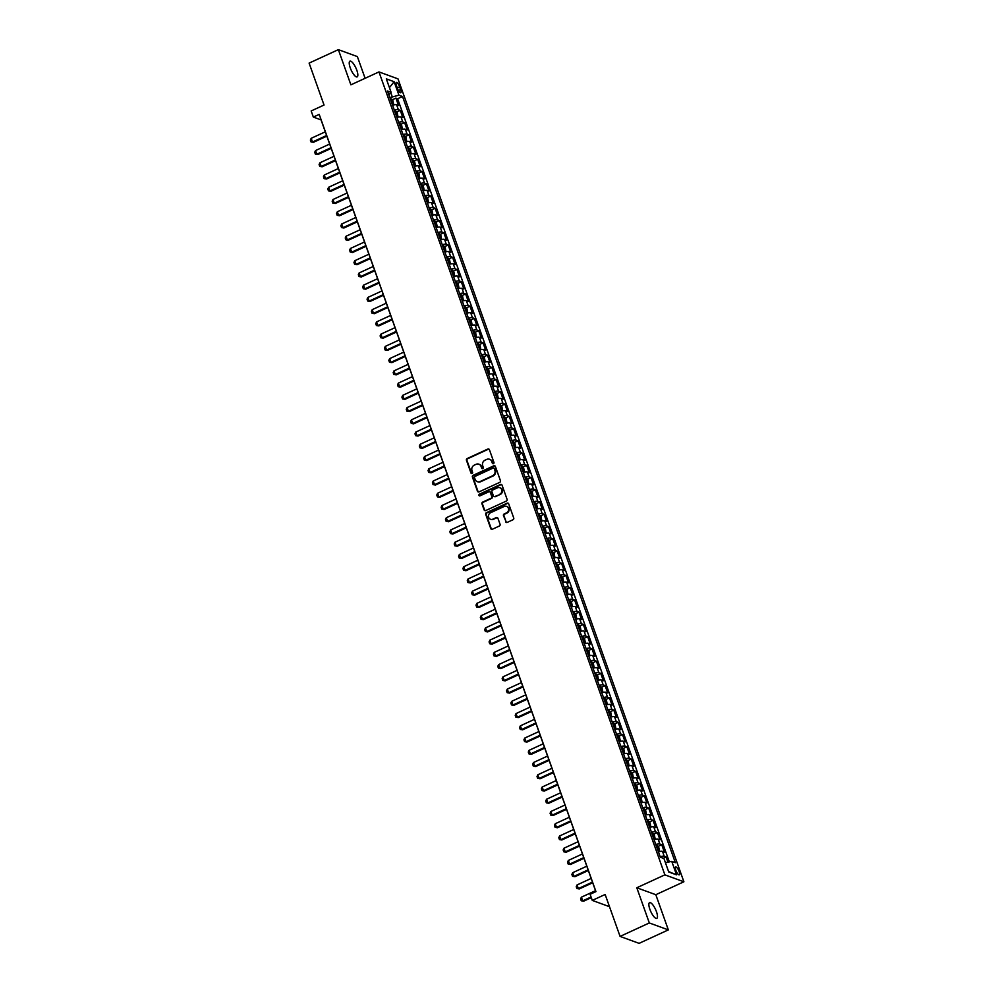 <?xml version="1.0" encoding="UTF-8"?>
<svg xmlns="http://www.w3.org/2000/svg" width="993" height="993" viewBox="0 0 993 993"><rect width="100%" height="100%" fill="white"/><g stroke="black" fill="none" stroke-linecap="round" stroke-linejoin="round"><path stroke-width="1.49" d="M493.459 463.681A0.931 0.844 -69.9 0 0 493.955 462.477L489.412 449.717A1.328 1.216 -69.9 0 0 487.836 449.035L467.169 458.555A1.328 1.216 -69.9 0 0 466.449 460.28L470.992 473.04A0.931 0.844 -69.9 0 0 472.097 473.512A0.931 0.844 -69.9 0 0 472.594 472.308L472.01 470.657A4.245 3.873 -69.9 0 1 474.319 465.121L476.044 464.327A4.245 3.873 -69.9 0 1 481.084 466.474L481.667 468.125A0.931 0.844 -69.9 0 0 482.772 468.597A0.931 0.844 -69.9 0 0 483.281 467.393L482.697 465.742A4.245 3.873 -69.9 0 1 484.994 460.206L486.719 459.411A4.245 3.873 -69.9 0 1 491.771 461.559L492.354 463.222A0.931 0.844 -69.9 0 0 493.459 463.681M656.46 911.711A8.639 2.594 65.3 0 0 649.559 902.662A8.639 2.594 65.3 0 0 649.881 909.315A8.639 2.594 65.3 0 0 656.783 918.364A8.639 2.594 65.3 0 0 656.46 911.711M356.822 70.23A8.639 2.594 65.3 0 0 349.921 61.181A8.639 2.594 65.3 0 0 350.244 67.834A8.639 2.594 65.3 0 0 357.145 76.883A8.639 2.594 65.3 0 0 356.822 70.23M679.125 871.519A4.32 1.291 65.3 0 0 675.674 867.001A4.32 1.291 65.3 0 0 675.836 870.327A4.32 1.291 65.3 0 0 679.286 874.845A4.32 1.291 65.3 0 0 679.125 871.519M505.636 521.735A1.328 1.216 -69.9 0 0 507.212 522.405L513.021 519.736A1.328 1.216 -69.9 0 0 513.741 518.011L508.689 503.836A1.328 1.216 -69.9 0 0 507.113 503.166L486.433 512.673A1.328 1.216 -69.9 0 0 485.714 514.399L490.765 528.574A1.328 1.216 -69.9 0 0 492.342 529.257L499.342 526.029A1.328 1.216 -69.9 0 0 500.075 524.304L497.903 518.234A1.328 1.216 -69.9 0 0 496.326 517.564L492.863 519.153A3.55 3.24 -69.9 0 1 488.432 516.099A3.55 3.24 -69.9 0 1 490.567 512.736L504.183 506.467A3.55 3.24 -69.9 0 1 508.602 509.521A3.55 3.24 -69.9 0 1 506.467 512.897L504.196 513.94A1.328 1.216 -69.9 0 0 503.476 515.665L506.157 521.921A1.328 1.216 -69.9 0 0 506.604 522.517M365.101 78.298L357.368 56.589L338.365 49.65L309.108 63.105L324.041 105.035L311.169 110.955L313.341 117.075L319.2 114.381L595.949 891.602L590.103 894.283L592.275 900.403L609.491 906.696M649.323 922.956L668.339 929.895L655.814 894.705L636.798 887.767L649.323 922.956L620.079 936.411L605.147 894.482L592.275 900.403M636.798 887.767L664.876 874.845L378.966 71.918L397.982 78.857L683.892 881.784L664.876 874.845M338.365 49.65L350.889 84.839L378.966 71.918M499.715 482.375A1.328 1.216 -69.9 0 0 500.435 480.649L495.383 466.474A1.328 1.216 -69.9 0 0 493.806 465.804L473.14 475.312A1.328 1.216 -69.9 0 0 472.407 477.037L477.459 491.212A1.328 1.216 -69.9 0 0 479.036 491.883L499.715 482.375M502.036 485.155L507.088 499.33A1.328 1.216 -69.9 0 1 506.368 501.055L485.689 510.576A1.328 1.216 -69.9 0 1 484.112 509.893L481.953 503.836A1.328 1.216 -69.9 0 1 482.672 502.098L491.063 498.238A1.328 1.216 -69.9 0 0 491.783 496.512L490.343 492.491A1.328 1.216 -69.9 0 0 488.767 491.82L480.041 495.83A0.931 0.844 -69.9 0 1 478.887 495.035A0.931 0.844 -69.9 0 1 479.445 494.154L500.46 484.485A1.328 1.216 -69.9 0 1 502.036 485.155M668.339 929.895L639.082 943.35L620.079 936.411M667.954 862.172L666.104 856.984L663.274 858.287M660.171 856.711A5.399 1.465 -19.6 0 1 664.23 856.301L662.48 851.398L664.354 852.081L661.748 844.745L658.061 846.433M655.802 844.472A5.399 1.465 -19.6 0 1 659.861 844.062L658.123 839.159L659.997 839.842L657.378 832.506L653.704 834.194M651.445 832.221A5.399 1.465 -19.6 0 1 655.504 831.811L653.766 826.921L655.641 827.603L653.022 820.268L649.348 821.956M647.088 819.982A5.399 1.465 -19.6 0 1 651.147 819.573L649.41 814.682L651.284 815.365L648.665 808.029L644.991 809.717M642.732 807.743A5.399 1.465 -19.6 0 1 646.791 807.334L645.053 802.443L646.927 803.126L644.308 795.778L640.634 797.478M638.375 795.505A5.399 1.465 -19.6 0 1 642.434 795.095L640.684 790.205L642.57 790.887L639.951 783.539L636.277 785.24M634.018 783.266A5.399 1.465 -19.6 0 1 638.077 782.856L636.327 777.966L638.201 778.649L635.594 771.3L631.92 773.001M629.661 771.027A5.399 1.465 -19.6 0 1 633.72 770.618L631.97 765.727L633.844 766.41L631.238 759.062L627.551 760.75M625.292 758.789A5.399 1.465 -19.6 0 1 629.363 758.379L627.613 753.488L629.488 754.171L626.868 746.823L623.194 748.511M620.935 746.55A5.399 1.465 -19.6 0 1 624.994 746.14L623.256 741.25L625.131 741.932L622.512 734.584L618.838 736.272M616.579 734.311A5.399 1.465 -19.6 0 1 620.637 733.901L618.9 728.999L620.774 729.694L618.155 722.345L614.481 724.034M612.222 722.072A5.399 1.465 -19.6 0 1 616.281 721.663L614.543 716.76L616.417 717.455L613.798 710.107L610.124 711.795M607.865 709.834A5.399 1.465 -19.6 0 1 611.924 709.424L610.186 704.521L612.06 705.204L609.441 697.868L605.767 699.556M603.508 697.595A5.399 1.465 -19.6 0 1 607.567 697.185L605.817 692.282L607.704 692.965L605.085 685.629L601.41 687.317M599.151 685.356A5.399 1.465 -19.6 0 1 603.21 684.947L601.46 680.044L603.334 680.726L600.728 673.391L597.054 675.079M594.795 673.105A5.399 1.465 -19.6 0 1 598.853 672.695L597.103 667.805L598.978 668.488L596.371 661.152L592.684 662.84M590.425 660.866A5.399 1.465 -19.6 0 1 594.497 660.457L592.747 655.566L594.621 656.249L592.002 648.913L588.328 650.601M586.069 648.628A5.399 1.465 -19.6 0 1 590.127 648.218L588.39 643.327L590.264 644.01L587.645 636.662L583.971 638.362M581.712 636.389A5.399 1.465 -19.6 0 1 585.771 635.979L584.033 631.089L585.907 631.771L583.288 624.423L579.614 626.124M577.355 624.15A5.399 1.465 -19.6 0 1 581.414 623.741L579.676 618.85L581.55 619.533L578.931 612.184L575.257 613.885M572.998 611.911A5.399 1.465 -19.6 0 1 577.057 611.502L575.319 606.611L577.194 607.294L574.575 599.946L570.901 601.634M568.641 599.673A5.399 1.465 -19.6 0 1 572.7 599.263L570.95 594.373L572.837 595.055L570.218 587.707L566.544 589.395M564.285 587.434A5.399 1.465 -19.6 0 1 568.344 587.024L566.593 582.134L568.468 582.817L565.861 575.468L562.187 577.156M559.928 575.195A5.399 1.465 -19.6 0 1 563.987 574.786L562.237 569.883L564.111 570.578L561.504 563.23L557.818 564.918M555.559 562.957A5.399 1.465 -19.6 0 1 559.63 562.547L557.88 557.644L559.754 558.339L557.135 550.991L553.461 552.679M551.202 550.718A5.399 1.465 -19.6 0 1 555.261 550.308L553.523 545.405L555.397 546.088L552.778 538.752L549.104 540.44M546.845 538.479A5.399 1.465 -19.6 0 1 550.904 538.069L549.166 533.167L551.041 533.849L548.421 526.513L544.747 528.202M542.488 526.24A5.399 1.465 -19.6 0 1 546.547 525.831L544.809 520.928L546.684 521.61L544.065 514.275L540.391 515.963M538.132 513.989A5.399 1.465 -19.6 0 1 542.19 513.592L540.453 508.689L542.327 509.372L539.708 502.036L536.034 503.724M533.775 501.75A5.399 1.465 -19.6 0 1 537.834 501.341L536.083 496.45L537.97 497.133L535.351 489.797L531.677 491.485M529.418 489.512A5.399 1.465 -19.6 0 1 533.477 489.102L531.727 484.212L533.601 484.894L530.994 477.546L527.32 479.247M525.061 477.273A5.399 1.465 -19.6 0 1 529.12 476.863L527.37 471.973L529.244 472.656L526.638 465.307L522.951 467.008M520.692 465.034A5.399 1.465 -19.6 0 1 524.751 464.625L523.013 459.734L524.887 460.417L522.268 453.069L518.594 454.769M516.335 452.796A5.399 1.465 -19.6 0 1 520.394 452.386L518.656 447.495L520.531 448.178L517.912 440.83L514.237 442.518M511.978 440.557A5.399 1.465 -19.6 0 1 516.037 440.147L514.3 435.257L516.174 435.939L513.555 428.591L509.881 430.279M507.622 428.318A5.399 1.465 -19.6 0 1 511.68 427.909L509.943 423.018L511.817 423.701L509.198 416.352L505.524 418.041M503.265 416.079A5.399 1.465 -19.6 0 1 507.324 415.67L505.586 410.767L507.46 411.462L504.841 404.114L501.167 405.802M498.908 403.841A5.399 1.465 -19.6 0 1 502.967 403.431L501.217 398.528L503.103 399.223L500.484 391.875L496.81 393.563M494.551 391.602A5.399 1.465 -19.6 0 1 498.61 391.192L496.86 386.289L498.734 386.972L496.128 379.636L492.454 381.324M490.194 379.363A5.399 1.465 -19.6 0 1 494.253 378.954L492.503 374.051L494.377 374.733L491.771 367.398L488.084 369.086M485.825 367.125A5.399 1.465 -19.6 0 1 489.884 366.715L488.146 361.812L490.021 362.495L487.402 355.159L483.728 356.847M481.468 354.873A5.399 1.465 -19.6 0 1 485.527 354.476L483.79 349.573L485.664 350.256L483.045 342.92L479.371 344.608M477.112 342.635A5.399 1.465 -19.6 0 1 481.171 342.225L479.433 337.335L481.307 338.017L478.688 330.681L475.014 332.37M472.755 330.396A5.399 1.465 -19.6 0 1 476.814 329.986L475.076 325.096L476.95 325.778L474.331 318.43L470.657 320.131M468.398 318.157A5.399 1.465 -19.6 0 1 472.457 317.748L470.719 312.857L472.594 313.54L469.974 306.192L466.3 307.892M464.041 305.918A5.399 1.465 -19.6 0 1 468.1 305.509L466.35 300.618L468.237 301.301L465.618 293.953L461.944 295.653M459.685 293.68A5.399 1.465 -19.6 0 1 463.743 293.27L461.993 288.38L463.868 289.062L461.261 281.714L457.587 283.402M455.328 281.441A5.399 1.465 -19.6 0 1 459.387 281.031L457.636 276.141L459.511 276.824L456.904 269.475L453.218 271.163M450.959 269.202A5.399 1.465 -19.6 0 1 455.017 268.793L453.28 263.902L455.154 264.585L452.535 257.237L448.861 258.925M446.602 256.964A5.399 1.465 -19.6 0 1 450.661 256.554L448.923 251.651L450.797 252.346L448.178 244.998L444.504 246.686M442.245 244.725A5.399 1.465 -19.6 0 1 446.304 244.315L444.566 239.412L446.44 240.107L443.821 232.759L440.147 234.447M437.888 232.486A5.399 1.465 -19.6 0 1 441.947 232.077L440.209 227.174L442.084 227.856L439.465 220.52L435.79 222.209M433.531 220.247A5.399 1.465 -19.6 0 1 437.59 219.838L435.853 214.935L437.727 215.618L435.108 208.282L431.434 209.97M429.175 208.009A5.399 1.465 -19.6 0 1 433.233 207.599L431.483 202.696L433.37 203.379L430.751 196.043L427.077 197.731M424.818 195.758A5.399 1.465 -19.6 0 1 428.877 195.36L427.127 190.457L429.001 191.14L426.394 183.804L422.72 185.492M420.461 183.519A5.399 1.465 -19.6 0 1 424.52 183.109L422.77 178.219L424.644 178.901L422.037 171.566L418.351 173.254M416.092 171.28A5.399 1.465 -19.6 0 1 420.151 170.87L418.413 165.98L420.287 166.663L417.668 159.314L413.994 161.015M411.735 159.041A5.399 1.465 -19.6 0 1 415.794 158.632L414.056 153.741L415.93 154.424L413.311 147.076L409.637 148.776M407.378 146.803A5.399 1.465 -19.6 0 1 411.437 146.393L409.699 141.502L411.574 142.185L408.955 134.837L405.281 136.537M403.021 134.564A5.399 1.465 -19.6 0 1 407.08 134.154L405.343 129.264L407.217 129.946L404.598 122.598L400.924 124.286M398.665 122.325A5.399 1.465 -19.6 0 1 402.724 121.916L400.986 117.025L402.86 117.708L400.241 110.36L398.367 109.677A5.399 1.465 160.4 0 0 394.308 110.086M396.567 112.048L400.241 110.36M396.468 85.659L397.423 88.352A4.183 1.254 65.3 0 0 400.775 92.734A4.183 1.254 65.3 0 0 400.613 89.507L399.658 86.825A4.183 1.254 65.3 0 0 396.319 82.431A4.183 1.254 65.3 0 0 396.468 85.659M665.422 862.694L671.752 861.378L675.352 862.694L402.513 96.495L398.925 95.179L389.877 97.637M671.752 861.378L676.543 874.845L668.736 871.991L663.945 858.523L660.345 857.22L387.518 91.008L391.105 92.324L386.314 78.857L394.122 81.711L398.925 95.179M669.344 861.887L397.61 98.754L395.884 98.121L398.491 105.469L396.617 104.786A5.399 1.465 160.4 0 0 392.558 105.196M402.724 121.916L404.598 122.598M407.08 134.154L408.955 134.837M411.437 146.393L413.311 147.076M415.794 158.632L417.668 159.314M420.151 170.87L422.037 171.566M424.52 183.109L426.394 183.804M428.877 195.36L430.751 196.043M433.233 207.599L435.108 208.282M437.59 219.838L439.465 220.52M441.947 232.077L443.821 232.759M446.304 244.315L448.178 244.998M450.661 256.554L452.535 257.237M455.017 268.793L456.904 269.475M459.387 281.031L461.261 281.714M463.743 293.27L465.618 293.953M468.1 305.509L469.974 306.192M472.457 317.748L474.331 318.43M476.814 329.986L478.688 330.681M481.171 342.225L483.045 342.92M485.527 354.476L487.402 355.159M489.884 366.715L491.771 367.398M494.253 378.954L496.128 379.636M498.61 391.192L500.484 391.875M502.967 403.431L504.841 404.114M507.324 415.67L509.198 416.352M511.68 427.909L513.555 428.591M516.037 440.147L517.912 440.83M520.394 452.386L522.268 453.069M524.751 464.625L526.638 465.307M529.12 476.863L530.994 477.546M533.477 489.102L535.351 489.797M537.834 501.341L539.708 502.036M542.19 513.592L544.065 514.275M546.547 525.831L548.421 526.513M550.904 538.069L552.778 538.752M555.261 550.308L557.135 550.991M559.63 562.547L561.504 563.23M563.987 574.786L565.861 575.468M568.344 587.024L570.218 587.707M572.7 599.263L574.575 599.946M577.057 611.502L578.931 612.184M581.414 623.741L583.288 624.423M585.771 635.979L587.645 636.662M590.127 648.218L592.002 648.913M594.497 660.457L596.371 661.152M598.853 672.695L600.728 673.391M603.21 684.947L605.085 685.629M607.567 697.185L609.441 697.868M611.924 709.424L613.798 710.107M616.281 721.663L618.155 722.345M620.637 733.901L622.512 734.584M624.994 746.14L626.868 746.823M629.363 758.379L631.238 759.062M633.72 770.618L635.594 771.3M638.077 782.856L639.951 783.539M642.434 795.095L644.308 795.778M646.791 807.334L648.665 808.029M651.147 819.573L653.022 820.268M655.504 831.811L657.378 832.506M659.861 844.062L661.748 844.745M664.23 856.301L666.104 856.984M392.185 96.582L390.795 92.672M655.814 894.705L683.892 881.784M313.341 117.075L321.049 119.88L595.862 891.64M392.21 99.809L395.884 98.121M397.61 98.754L402.513 96.495M388.871 94.807L391.105 92.324M400.986 117.025A5.399 1.465 160.4 0 0 396.915 117.435M405.343 129.264A5.399 1.465 160.4 0 0 401.284 129.673M409.699 141.502A5.399 1.465 160.4 0 0 405.64 141.912M414.056 153.741A5.399 1.465 160.4 0 0 409.997 154.151M418.413 165.98A5.399 1.465 160.4 0 0 414.354 166.39M422.77 178.219A5.399 1.465 160.4 0 0 418.711 178.628M427.127 190.457A5.399 1.465 160.4 0 0 423.068 190.867M431.483 202.696A5.399 1.465 160.4 0 0 427.424 203.106M435.853 214.935A5.399 1.465 160.4 0 0 431.794 215.344M440.209 227.174A5.399 1.465 160.4 0 0 436.15 227.583M444.566 239.412A5.399 1.465 160.4 0 0 440.507 239.822M448.923 251.651A5.399 1.465 160.4 0 0 444.864 252.061M453.28 263.902A5.399 1.465 160.4 0 0 449.221 264.299M457.636 276.141A5.399 1.465 160.4 0 0 453.578 276.55M461.993 288.38A5.399 1.465 160.4 0 0 457.934 288.789M466.35 300.618A5.399 1.465 160.4 0 0 462.291 301.028M470.719 312.857A5.399 1.465 160.4 0 0 466.66 313.267M475.076 325.096A5.399 1.465 160.4 0 0 471.017 325.505M479.433 337.335A5.399 1.465 160.4 0 0 475.374 337.744M483.79 349.573A5.399 1.465 160.4 0 0 479.731 349.983M488.146 361.812A5.399 1.465 160.4 0 0 484.087 362.222M492.503 374.051A5.399 1.465 160.4 0 0 488.444 374.46M496.86 386.289A5.399 1.465 160.4 0 0 492.801 386.699M501.217 398.528A5.399 1.465 160.4 0 0 497.158 398.938M505.586 410.767A5.399 1.465 160.4 0 0 501.527 411.176M509.943 423.018A5.399 1.465 160.4 0 0 505.884 423.415M514.3 435.257A5.399 1.465 160.4 0 0 510.241 435.666M518.656 447.495A5.399 1.465 160.4 0 0 514.597 447.905M523.013 459.734A5.399 1.465 160.4 0 0 518.954 460.144M527.37 471.973A5.399 1.465 160.4 0 0 523.311 472.383M531.727 484.212A5.399 1.465 160.4 0 0 527.668 484.621M536.083 496.45A5.399 1.465 160.4 0 0 532.025 496.86M540.453 508.689A5.399 1.465 160.4 0 0 536.394 509.099M544.809 520.928A5.399 1.465 160.4 0 0 540.751 521.337M549.166 533.167A5.399 1.465 160.4 0 0 545.107 533.576M553.523 545.405A5.399 1.465 160.4 0 0 549.464 545.815M557.88 557.644A5.399 1.465 160.4 0 0 553.821 558.054M562.237 569.883A5.399 1.465 160.4 0 0 558.178 570.292M566.593 582.134A5.399 1.465 160.4 0 0 562.534 582.531M570.95 594.373A5.399 1.465 160.4 0 0 566.891 594.782M575.319 606.611A5.399 1.465 160.4 0 0 571.26 607.021M579.676 618.85A5.399 1.465 160.4 0 0 575.617 619.26M584.033 631.089A5.399 1.465 160.4 0 0 579.974 631.498M588.39 643.327A5.399 1.465 160.4 0 0 584.331 643.737M592.747 655.566A5.399 1.465 160.4 0 0 588.688 655.976M597.103 667.805A5.399 1.465 160.4 0 0 593.044 668.215M601.46 680.044A5.399 1.465 160.4 0 0 597.401 680.453M605.817 692.282A5.399 1.465 160.4 0 0 601.758 692.692M610.186 704.521A5.399 1.465 160.4 0 0 606.127 704.931M614.543 716.76A5.399 1.465 160.4 0 0 610.484 717.169M618.9 728.999A5.399 1.465 160.4 0 0 614.841 729.408M623.256 741.25A5.399 1.465 160.4 0 0 619.198 741.647M627.613 753.488A5.399 1.465 160.4 0 0 623.554 753.898M631.97 765.727A5.399 1.465 160.4 0 0 627.911 766.137M636.327 777.966A5.399 1.465 160.4 0 0 632.268 778.375M640.684 790.205A5.399 1.465 160.4 0 0 636.625 790.614M645.053 802.443A5.399 1.465 160.4 0 0 640.994 802.853M649.41 814.682A5.399 1.465 160.4 0 0 645.351 815.092M653.766 826.921A5.399 1.465 160.4 0 0 649.707 827.33M658.123 839.159A5.399 1.465 160.4 0 0 654.064 839.569M662.48 851.398A5.399 1.465 160.4 0 0 658.421 851.808M389.442 87.632L394.122 81.711M676.543 874.845L668.587 871.569M493.111 463.768A0.931 0.844 -69.9 0 1 492.863 463.408L492.28 461.757A4.245 3.873 -69.9 0 0 489.797 459.374M479.123 464.29A4.245 3.873 -69.9 0 1 481.593 466.66L482.188 468.324A0.931 0.844 -69.9 0 0 482.437 468.684M488.966 449.121A1.328 1.216 -69.9 0 0 488.357 449.221L467.678 458.741A1.328 1.216 -69.9 0 0 466.958 460.467L471.501 473.227A0.931 0.844 -69.9 0 0 471.749 473.599M494.936 465.878A1.328 1.216 -69.9 0 0 494.315 465.99L473.649 475.498A1.328 1.216 -69.9 0 0 472.929 477.223L477.981 491.398A1.328 1.216 -69.9 0 0 478.427 491.994M494.241 468.535A0.931 0.844 -69.9 0 0 493.149 468.063L475.002 476.404A0.931 0.844 -69.9 0 0 474.493 477.621L475.113 479.358A4.245 3.873 -69.9 0 0 480.153 481.518L492.565 475.808A4.245 3.873 -69.9 0 0 494.862 470.272L494.762 468.721A0.931 0.844 -69.9 0 0 494.005 468.175M477.596 481.742A4.245 3.873 -69.9 0 0 480.674 481.704L480.153 481.518M494.762 468.721L495.383 470.459A4.245 3.873 -69.9 0 1 493.074 475.995L480.674 481.704M489.897 491.895A1.328 1.216 -69.9 0 1 490.865 492.677L492.292 496.699A1.328 1.216 -69.9 0 1 491.572 498.436L483.194 502.284A1.328 1.216 -69.9 0 0 482.461 504.022L484.634 510.079A1.328 1.216 -69.9 0 0 485.08 510.675M501.589 484.559A1.328 1.216 -69.9 0 0 500.969 484.671L479.954 494.34A0.931 0.844 -69.9 0 0 479.693 495.904M499.752 494.241A3.55 3.24 -69.9 0 0 499.827 487.7A3.55 3.24 -69.9 0 0 497.468 487.811L492.677 490.021A1.328 1.216 -69.9 0 0 491.957 491.746L493.384 495.768A1.328 1.216 -69.9 0 0 494.961 496.45L500.273 494.427A3.55 3.24 -69.9 0 0 500.087 487.799M494.353 496.55A1.328 1.216 -69.9 0 0 495.482 496.637L494.961 496.45M500.273 494.427L495.482 496.637M506.79 506.455A3.55 3.24 -69.9 0 1 506.976 513.083L504.717 514.126A1.328 1.216 -69.9 0 0 503.997 515.851L506.157 521.921M490.753 519.351A3.55 3.24 -69.9 0 0 493.372 519.339L492.863 519.153M497.456 517.638A1.328 1.216 -69.9 0 0 496.848 517.75L493.372 519.339M508.242 503.24A1.328 1.216 -69.9 0 0 507.622 503.352L486.955 512.86A1.328 1.216 -69.9 0 0 486.235 514.585L491.274 528.773A1.328 1.216 -69.9 0 0 491.734 529.356M393.724 104.898L392.88 100.554L391.416 98.952A3.575 0.968 160.4 0 0 390.323 98.915M393.228 105.01A3.575 0.968 160.4 0 0 392.508 105.035M391.676 102.701A3.575 0.968 -19.6 0 1 392.247 102.676L391.714 101.212A3.575 0.968 160.4 0 0 391.155 101.236M325.307 131.821L311.181 138.312L312.497 141.987L326.61 135.495M313.416 142.322L311.032 141.912L313.416 142.322L326.846 136.14M311.032 141.912L310.375 140.075L311.181 138.312M398.081 117.137L397.25 112.792L395.785 111.191A3.575 0.968 160.4 0 0 394.68 111.154M397.585 117.248A3.575 0.968 160.4 0 0 396.865 117.273M396.033 114.94A3.575 0.968 -19.6 0 1 396.604 114.915L396.083 113.45A3.575 0.968 160.4 0 0 395.512 113.475M329.664 144.059L315.538 150.551L316.854 154.225L330.967 147.734M317.772 154.56L315.389 154.151L317.772 154.56L331.203 148.391M315.389 154.151L314.731 152.314L315.538 150.551M402.438 129.375L401.606 125.031L400.142 123.442A3.575 0.968 160.4 0 0 399.049 123.393M401.954 129.487A3.575 0.968 160.4 0 0 401.222 129.512M400.39 127.191A3.575 0.968 -19.6 0 1 400.961 127.154L400.44 125.689A3.575 0.968 160.4 0 0 399.869 125.714M334.02 156.298L319.907 162.79L321.211 166.464L335.324 159.972M322.129 166.799L319.746 166.39L322.129 166.799L335.56 160.63M319.746 166.39L319.088 164.553L319.907 162.79M406.807 141.614L405.963 137.27L404.499 135.681A3.575 0.968 160.4 0 0 403.406 135.631M406.311 141.726A3.575 0.968 160.4 0 0 405.578 141.751M404.747 139.43A3.575 0.968 -19.6 0 1 405.318 139.392L404.796 137.928A3.575 0.968 160.4 0 0 404.225 137.953M338.377 168.537L324.264 175.029L325.567 178.703L339.68 172.211M326.498 179.038L324.103 178.628L326.498 179.038L339.916 172.869M324.103 178.628L323.457 176.791L324.264 175.029M411.164 153.853L410.32 149.509L408.855 147.92A3.575 0.968 160.4 0 0 407.763 147.87M410.668 153.965A3.575 0.968 160.4 0 0 409.935 153.989M409.116 151.668A3.575 0.968 -19.6 0 1 409.675 151.631L409.153 150.166A3.575 0.968 160.4 0 0 408.582 150.191M342.734 180.776L328.621 187.267L329.924 190.941L344.037 184.45M330.855 191.277L328.46 190.867L330.855 191.277L344.273 185.108M328.46 190.867L327.814 189.03L328.621 187.267M415.521 166.092L414.677 161.76L413.212 160.158A3.575 0.968 160.4 0 0 412.12 160.109M415.024 166.203A3.575 0.968 160.4 0 0 414.292 166.228M413.473 163.907A3.575 0.968 -19.6 0 1 414.031 163.87L413.51 162.405A3.575 0.968 160.4 0 0 412.951 162.43M347.091 193.014L332.978 199.506L334.281 203.18L348.394 196.688M335.212 203.515L332.816 203.106L335.212 203.515L348.63 197.346M332.816 203.106L332.171 201.269L332.978 199.506M419.878 178.33L419.034 173.998L417.569 172.397A3.575 0.968 160.4 0 0 416.477 172.348M419.381 178.442A3.575 0.968 160.4 0 0 418.661 178.467M417.83 176.146A3.575 0.968 -19.6 0 1 418.388 176.121L417.867 174.644A3.575 0.968 160.4 0 0 417.308 174.669M351.448 205.253L337.335 211.745L338.638 215.419L352.763 208.927M339.569 215.754L337.186 215.344L339.569 215.754L352.987 209.585M337.186 215.344L336.528 213.507L337.335 211.745M424.234 190.569L423.39 186.237L421.926 184.636A3.575 0.968 160.4 0 0 420.833 184.586M423.738 190.693A3.575 0.968 160.4 0 0 423.018 190.706M422.186 188.385A3.575 0.968 -19.6 0 1 422.757 188.36L422.224 186.883A3.575 0.968 160.4 0 0 421.665 186.92M355.804 217.492L341.691 223.996L343.007 227.658L357.12 221.166M343.926 228.005L341.542 227.583L343.926 228.005L357.356 221.824M341.542 227.583L340.884 225.746L341.691 223.996M428.591 202.808L427.747 198.476L426.282 196.875A3.575 0.968 160.4 0 0 425.19 196.825M428.095 202.932A3.575 0.968 160.4 0 0 427.375 202.944M426.543 200.623A3.575 0.968 -19.6 0 1 427.114 200.598L426.593 199.121A3.575 0.968 160.4 0 0 426.022 199.159M360.174 229.731L346.048 236.235L347.364 239.896L361.477 233.405M348.282 240.244L345.899 239.822L348.282 240.244L361.713 234.063M345.899 239.822L345.241 237.985L346.048 236.235M432.948 215.047L432.116 210.715L430.652 209.113A3.575 0.968 160.4 0 0 429.547 209.064M432.451 215.171A3.575 0.968 160.4 0 0 431.732 215.183M430.9 212.862A3.575 0.968 -19.6 0 1 431.471 212.837L430.95 211.36A3.575 0.968 160.4 0 0 430.379 211.397M364.53 241.969L350.405 248.473L351.721 252.135L365.834 245.643M352.639 252.483L350.256 252.061L352.639 252.483L366.069 246.301M350.256 252.061L349.598 250.224L350.405 248.473M437.305 227.298L436.473 222.953L435.008 221.352A3.575 0.968 160.4 0 0 433.916 221.302M436.821 227.409A3.575 0.968 160.4 0 0 436.088 227.422M435.257 225.101A3.575 0.968 -19.6 0 1 435.828 225.076L435.306 223.599A3.575 0.968 160.4 0 0 434.735 223.636M368.887 254.22L354.774 260.712L356.077 264.386L370.19 257.882M356.996 264.721L354.613 264.299L356.996 264.721L370.426 258.54M354.613 264.299L353.955 262.462L354.774 260.712M441.674 239.536L440.83 235.192L439.365 233.591A3.575 0.968 160.4 0 0 438.273 233.554M441.177 239.648A3.575 0.968 160.4 0 0 440.445 239.673M439.614 237.339A3.575 0.968 -19.6 0 1 440.184 237.315L439.663 235.85A3.575 0.968 160.4 0 0 439.092 235.875M373.244 266.459L359.131 272.951L360.434 276.625L374.547 270.121M361.365 276.96L358.969 276.538L361.365 276.96L374.783 270.779M358.969 276.538L358.324 274.701L359.131 272.951M446.031 251.775L445.187 247.431L443.722 245.83A3.575 0.968 160.4 0 0 442.63 245.792M445.534 251.887A3.575 0.968 160.4 0 0 444.802 251.912M443.983 249.578A3.575 0.968 -19.6 0 1 444.541 249.553L444.02 248.089A3.575 0.968 160.4 0 0 443.449 248.113M377.601 278.698L363.488 285.19L364.791 288.864L378.904 282.372M365.722 289.199L363.326 288.777L365.722 289.199L379.14 283.017M363.326 288.777L362.681 286.952L363.488 285.19M450.388 264.014L449.544 259.669L448.079 258.068A3.575 0.968 160.4 0 0 446.987 258.031M449.891 264.126A3.575 0.968 160.4 0 0 449.159 264.15M448.339 261.817A3.575 0.968 -19.6 0 1 448.898 261.792L448.377 260.327A3.575 0.968 160.4 0 0 447.818 260.352M381.957 290.937L367.844 297.428L369.148 301.102L383.273 294.611M370.079 301.438L367.683 301.028L370.079 301.438L383.497 295.256M367.683 301.028L367.038 299.191L367.844 297.428M454.744 276.253L453.9 271.908L452.436 270.307A3.575 0.968 160.4 0 0 451.343 270.27M454.248 276.364A3.575 0.968 160.4 0 0 453.528 276.389M452.696 274.056A3.575 0.968 -19.6 0 1 453.255 274.031L452.734 272.566A3.575 0.968 160.4 0 0 452.175 272.591M386.314 303.175L372.201 309.667L373.505 313.341L387.63 306.849M374.435 313.676L372.052 313.267L374.435 313.676L387.853 307.507M372.052 313.267L371.394 311.43L372.201 309.667M459.101 288.491L458.257 284.147L456.792 282.558A3.575 0.968 160.4 0 0 455.7 282.508M458.605 288.603A3.575 0.968 160.4 0 0 457.885 288.628M457.053 286.307A3.575 0.968 -19.6 0 1 457.624 286.269L457.09 284.805A3.575 0.968 160.4 0 0 456.532 284.83M390.671 315.414L376.558 321.906L377.874 325.58L391.987 319.088M378.792 325.915L376.409 325.505L378.792 325.915L392.223 319.746M376.409 325.505L375.751 323.668L376.558 321.906M463.458 300.73L462.614 296.386L461.149 294.797A3.575 0.968 160.4 0 0 460.057 294.747M462.961 300.842A3.575 0.968 160.4 0 0 462.241 300.867M461.41 298.545A3.575 0.968 -19.6 0 1 461.981 298.508L461.46 297.044A3.575 0.968 160.4 0 0 460.889 297.068M395.04 327.653L380.915 334.144L382.231 337.819L396.344 331.327M383.149 338.154L380.766 337.744L383.149 338.154L396.579 331.985M380.766 337.744L380.108 335.907L380.915 334.144M467.815 312.969L466.983 308.624L465.518 307.036A3.575 0.968 160.4 0 0 464.414 306.986M467.318 313.08A3.575 0.968 160.4 0 0 466.598 313.105M465.767 310.784A3.575 0.968 -19.6 0 1 466.338 310.747L465.816 309.282A3.575 0.968 160.4 0 0 465.245 309.307M399.397 339.891L385.272 346.383L386.587 350.057L400.7 343.566M387.506 350.392L385.123 349.983L387.506 350.392L400.936 344.223M385.123 349.983L384.465 348.146L385.272 346.383M472.171 325.207L471.34 320.876L469.875 319.274A3.575 0.968 160.4 0 0 468.783 319.225M471.687 325.319A3.575 0.968 160.4 0 0 470.955 325.344M470.123 323.023A3.575 0.968 -19.6 0 1 470.694 322.986L470.173 321.521A3.575 0.968 160.4 0 0 469.602 321.546M403.754 352.13L389.641 358.622L390.944 362.296L405.057 355.804M391.863 362.631L389.479 362.222L391.863 362.631L405.293 356.462M389.479 362.222L388.822 360.385L389.641 358.622M476.541 337.446L475.697 333.114L474.232 331.513A3.575 0.968 160.4 0 0 473.14 331.463M476.044 337.558A3.575 0.968 160.4 0 0 475.312 337.583M474.48 335.262A3.575 0.968 -19.6 0 1 475.051 335.237L474.53 333.76A3.575 0.968 160.4 0 0 473.959 333.785M408.111 364.369L393.998 370.861L395.301 374.535L409.414 368.043M396.232 374.87L393.836 374.46L396.232 374.87L409.65 368.701M393.836 374.46L393.191 372.623L393.998 370.861M480.897 349.685L480.053 345.353L478.589 343.752A3.575 0.968 160.4 0 0 477.496 343.702M480.401 349.809A3.575 0.968 160.4 0 0 479.669 349.821M478.849 347.5A3.575 0.968 -19.6 0 1 479.408 347.476L478.887 345.998A3.575 0.968 160.4 0 0 478.316 346.036M412.467 376.608L398.354 383.112L399.658 386.774L413.771 380.282M400.589 387.121L398.193 386.699L400.589 387.121L414.007 380.94M398.193 386.699L397.548 384.862L398.354 383.112M485.254 361.924L484.41 357.592L482.946 355.99A3.575 0.968 160.4 0 0 481.853 355.941M484.758 362.048A3.575 0.968 160.4 0 0 484.025 362.06M483.206 359.739A3.575 0.968 -19.6 0 1 483.765 359.714L483.243 358.237A3.575 0.968 160.4 0 0 482.685 358.274M416.824 388.846L402.711 395.351L404.014 399.012L418.14 392.52M404.945 399.36L402.55 398.938L404.945 399.36L418.363 393.178M402.55 398.938L401.904 397.101L402.711 395.351M489.611 374.162L488.767 369.83L487.302 368.229A3.575 0.968 160.4 0 0 486.21 368.18M489.115 374.287A3.575 0.968 160.4 0 0 488.395 374.299M487.563 371.978A3.575 0.968 -19.6 0 1 488.122 371.953L487.6 370.476A3.575 0.968 160.4 0 0 487.042 370.513M421.181 401.085L407.068 407.589L408.371 411.251L422.497 404.759M409.302 411.599L406.919 411.176L409.302 411.599L422.72 405.417M406.919 411.176L406.261 409.339L407.068 407.589M493.968 386.414L493.124 382.069L491.659 380.468A3.575 0.968 160.4 0 0 490.567 380.418M493.471 386.525A3.575 0.968 160.4 0 0 492.751 386.538M491.92 384.217A3.575 0.968 -19.6 0 1 492.491 384.192L491.957 382.715A3.575 0.968 160.4 0 0 491.398 382.752M425.538 413.336L411.425 419.828L412.74 423.502L426.853 416.998M413.659 423.837L411.276 423.415L413.659 423.837L427.089 417.656M411.276 423.415L410.618 421.578L411.425 419.828M498.325 398.652L497.481 394.308L496.016 392.707A3.575 0.968 160.4 0 0 494.924 392.669M497.828 398.764A3.575 0.968 160.4 0 0 497.108 398.789M496.277 396.455A3.575 0.968 -19.6 0 1 496.848 396.43L496.326 394.966A3.575 0.968 160.4 0 0 495.755 394.991M429.907 425.575L415.782 432.067L417.097 435.741L431.21 429.237M418.016 436.076L415.633 435.654L418.016 436.076L431.446 429.895M415.633 435.654L414.975 433.817L415.782 432.067M502.681 410.891L501.85 406.547L500.422 404.983A3.575 0.968 160.4 0 0 499.28 404.908M502.185 411.003A3.575 0.968 160.4 0 0 501.465 411.028M500.422 404.983L502.532 410.916M500.633 408.694A3.575 0.968 -19.6 0 1 501.204 408.669L500.683 407.204A3.575 0.968 160.4 0 0 500.112 407.229M434.264 437.814L420.138 444.305L421.454 447.98L435.567 441.488M422.373 448.315L419.989 447.893L422.373 448.315L435.803 442.133M419.989 447.893L419.331 446.068L420.138 444.305M507.038 423.13L506.207 418.785L504.742 417.184A3.575 0.968 160.4 0 0 503.65 417.147M506.554 423.241A3.575 0.968 160.4 0 0 505.822 423.266M504.99 420.933A3.575 0.968 -19.6 0 1 505.561 420.908L505.04 419.443A3.575 0.968 160.4 0 0 504.469 419.468M438.621 450.052L424.507 456.544L425.811 460.218L439.924 453.727M426.729 460.553L424.346 460.144L426.729 460.553L440.16 454.372M424.346 460.144L423.688 458.307L424.507 456.544M511.407 435.368L510.563 431.024L509.099 429.423A3.575 0.968 160.4 0 0 508.006 429.386M510.911 435.48A3.575 0.968 160.4 0 0 510.179 435.505M509.359 433.171A3.575 0.968 -19.6 0 1 509.918 433.147L509.397 431.682A3.575 0.968 160.4 0 0 508.826 431.707M442.977 462.291L428.864 468.783L430.168 472.457L444.281 465.965M431.099 472.792L428.703 472.383L431.099 472.792L444.516 466.623M428.703 472.383L428.057 470.545L428.864 468.783M515.764 447.607L514.92 443.263L513.455 441.674A3.575 0.968 160.4 0 0 512.363 441.624M515.268 447.719A3.575 0.968 160.4 0 0 514.535 447.744M513.716 445.41A3.575 0.968 -19.6 0 1 514.275 445.385L513.753 443.921A3.575 0.968 160.4 0 0 513.182 443.945M447.334 474.53L433.221 481.022L434.524 484.696L448.637 478.204M435.455 485.031L433.06 484.621L435.455 485.031L448.873 478.862M433.06 484.621L432.414 482.784L433.221 481.022M520.121 459.846L519.277 455.502L517.812 453.913A3.575 0.968 160.4 0 0 516.72 453.863M519.624 459.958A3.575 0.968 160.4 0 0 518.892 459.982M518.073 457.661A3.575 0.968 -19.6 0 1 518.631 457.624L518.11 456.159A3.575 0.968 160.4 0 0 517.552 456.184M451.691 486.769L437.578 493.26L438.881 496.934L453.007 490.443M439.812 497.27L437.416 496.86L439.812 497.27L453.23 491.101M437.416 496.86L436.771 495.023L437.578 493.26M524.478 472.085L523.634 467.74L522.169 466.151A3.575 0.968 160.4 0 0 521.077 466.102M523.981 472.196A3.575 0.968 160.4 0 0 523.261 472.221M522.43 469.9A3.575 0.968 -19.6 0 1 522.988 469.863L522.467 468.398A3.575 0.968 160.4 0 0 521.908 468.423M456.048 499.007L441.935 505.499L443.238 509.173L457.363 502.681M444.169 509.508L441.786 509.099L444.169 509.508L457.587 503.339M441.786 509.099L441.128 507.262L441.935 505.499M528.835 484.323L527.991 479.991L526.526 478.39A3.575 0.968 160.4 0 0 525.434 478.341M528.338 484.435A3.575 0.968 160.4 0 0 527.618 484.46M526.786 482.139A3.575 0.968 -19.6 0 1 527.357 482.101L526.824 480.637A3.575 0.968 160.4 0 0 526.265 480.662M460.404 511.246L446.291 517.738L447.607 521.412L461.72 514.92M448.526 521.747L446.142 521.337L448.526 521.747L461.956 515.578M446.142 521.337L445.485 519.5L446.291 517.738M533.191 496.562L532.347 492.23L530.883 490.629A3.575 0.968 160.4 0 0 529.79 490.579M532.695 496.674A3.575 0.968 160.4 0 0 531.975 496.699M531.143 494.377A3.575 0.968 -19.6 0 1 531.714 494.34L531.193 492.876A3.575 0.968 160.4 0 0 530.622 492.9M464.774 523.485L450.648 529.977L451.964 533.651L466.077 527.159M452.882 533.986L450.499 533.576L452.882 533.986L466.313 527.817M450.499 533.576L449.841 531.739L450.648 529.977M537.548 508.801L536.716 504.469L535.252 502.868A3.575 0.968 160.4 0 0 534.147 502.818M537.052 508.925A3.575 0.968 160.4 0 0 536.332 508.937M535.5 506.616A3.575 0.968 -19.6 0 1 536.071 506.591L535.55 505.114A3.575 0.968 160.4 0 0 534.979 505.152M469.13 535.724L455.005 542.215L456.321 545.889L470.434 539.398M457.239 546.237L454.856 545.815L457.239 546.237L470.67 540.055M454.856 545.815L454.198 543.978L455.005 542.215M541.905 521.04L541.073 516.708L539.646 515.144A3.575 0.968 160.4 0 0 538.516 515.057M541.421 521.164A3.575 0.968 160.4 0 0 540.688 521.176M539.646 515.144L541.756 521.077M539.857 518.855A3.575 0.968 -19.6 0 1 540.428 518.83L539.907 517.353A3.575 0.968 160.4 0 0 539.336 517.39M473.487 547.962L459.374 554.466L460.678 558.128L474.791 551.636M461.596 558.476L459.213 558.054L461.596 558.476L475.026 552.294M459.213 558.054L458.555 556.217L459.374 554.466M546.274 533.278L545.43 528.946L543.965 527.345A3.575 0.968 160.4 0 0 542.873 527.295M545.778 533.402A3.575 0.968 160.4 0 0 545.045 533.415M544.226 531.094A3.575 0.968 -19.6 0 1 544.785 531.069L544.263 529.592A3.575 0.968 160.4 0 0 543.692 529.629M477.844 560.201L463.731 566.705L465.034 570.367L479.147 563.875M465.965 570.714L463.57 570.292L465.965 570.714L479.383 564.533M463.57 570.292L462.924 568.455L463.731 566.705M550.631 545.529L549.787 541.185L548.322 539.584A3.575 0.968 160.4 0 0 547.23 539.534M550.134 545.641A3.575 0.968 160.4 0 0 549.402 545.654M548.583 543.332A3.575 0.968 -19.6 0 1 549.141 543.308L548.62 541.83A3.575 0.968 160.4 0 0 548.062 541.868M482.201 572.452L468.088 578.944L469.391 582.618L483.504 576.114M470.322 582.953L467.926 582.531L470.322 582.953L483.74 576.772M467.926 582.531L467.281 580.694L468.088 578.944M554.988 557.768L554.144 553.424L552.679 551.823A3.575 0.968 160.4 0 0 551.587 551.785M554.491 557.88A3.575 0.968 160.4 0 0 553.759 557.905M552.94 555.571A3.575 0.968 -19.6 0 1 553.498 555.546L552.977 554.082A3.575 0.968 160.4 0 0 552.418 554.106M486.558 584.691L472.445 591.183L473.748 594.857L487.873 588.352M474.679 595.192L472.296 594.77L474.679 595.192L488.097 589.01M472.296 594.77L471.638 592.933L472.445 591.183M559.344 570.007L558.5 565.662L557.036 564.061A3.575 0.968 160.4 0 0 555.943 564.024M558.848 570.119A3.575 0.968 160.4 0 0 558.128 570.143M557.296 567.81A3.575 0.968 -19.6 0 1 557.855 567.785L557.334 566.32A3.575 0.968 160.4 0 0 556.775 566.345M490.914 596.93L476.801 603.421L478.105 607.095L492.23 600.604M479.036 607.431L476.652 607.008L479.036 607.431L492.454 601.249M476.652 607.008L475.995 605.184L476.801 603.421M563.701 582.246L562.857 577.901L561.393 576.3A3.575 0.968 160.4 0 0 560.3 576.263M563.205 582.357A3.575 0.968 160.4 0 0 562.485 582.382M561.653 580.049A3.575 0.968 -19.6 0 1 562.224 580.024L561.69 578.559A3.575 0.968 160.4 0 0 561.132 578.584M495.271 609.168L481.158 615.66L482.474 619.334L496.587 612.842M483.392 619.669L481.009 619.26L483.392 619.669L496.823 613.488M481.009 619.26L480.351 617.423L481.158 615.66M568.058 594.484L567.214 590.14L565.749 588.539A3.575 0.968 160.4 0 0 564.657 588.501M567.562 594.596A3.575 0.968 160.4 0 0 566.842 594.621M566.01 592.287A3.575 0.968 -19.6 0 1 566.581 592.262L566.06 590.798A3.575 0.968 160.4 0 0 565.489 590.823M499.64 621.407L485.515 627.899L486.831 631.573L500.944 625.081M487.749 631.908L485.366 631.498L487.749 631.908L501.18 625.739M485.366 631.498L484.708 629.661L485.515 627.899M572.415 606.723L571.583 602.379L570.119 600.777A3.575 0.968 160.4 0 0 569.014 600.74M571.918 606.835A3.575 0.968 160.4 0 0 571.198 606.86M570.367 604.526A3.575 0.968 -19.6 0 1 570.938 604.501L570.416 603.036A3.575 0.968 160.4 0 0 569.845 603.061M503.997 633.646L489.884 640.137L491.187 643.812L505.3 637.32M492.106 644.147L489.723 643.737L492.106 644.147L505.536 637.978M489.723 643.737L489.065 641.9L489.884 640.137M576.784 618.962L575.94 614.617L574.475 613.029A3.575 0.968 160.4 0 0 573.383 612.979M576.288 619.073A3.575 0.968 160.4 0 0 575.555 619.098M574.724 616.777A3.575 0.968 -19.6 0 1 575.295 616.74L574.773 615.275A3.575 0.968 160.4 0 0 574.202 615.3M508.354 645.884L494.241 652.376L495.544 656.05L509.657 649.559M496.463 656.385L494.08 655.976L496.463 656.385L509.893 650.216M494.08 655.976L493.422 654.139L494.241 652.376M581.141 631.2L580.297 626.856L578.869 625.305A3.575 0.968 160.4 0 0 577.74 625.218M580.644 631.312A3.575 0.968 160.4 0 0 579.912 631.337M578.869 625.305L580.979 631.238M579.093 629.016A3.575 0.968 -19.6 0 1 579.651 628.979L579.13 627.514A3.575 0.968 160.4 0 0 578.559 627.539M512.711 658.123L498.598 664.615L499.901 668.289L514.014 661.797M500.832 668.624L498.436 668.215L500.832 668.624L514.25 662.455M498.436 668.215L497.791 666.377L498.598 664.615M585.498 643.439L584.654 639.107L583.189 637.506A3.575 0.968 160.4 0 0 582.097 637.456M585.001 643.551A3.575 0.968 160.4 0 0 584.269 643.576M583.45 641.255A3.575 0.968 -19.6 0 1 584.008 641.217L583.487 639.753A3.575 0.968 160.4 0 0 582.928 639.777M517.068 670.362L502.954 676.854L504.258 680.528L518.371 674.036M505.189 680.863L502.793 680.453L505.189 680.863L518.607 674.694M502.793 680.453L502.148 678.616L502.954 676.854M589.854 655.678L589.01 651.346L587.546 649.745A3.575 0.968 160.4 0 0 586.453 649.695M589.358 655.79A3.575 0.968 160.4 0 0 588.626 655.814M587.806 653.493A3.575 0.968 -19.6 0 1 588.365 653.456L587.844 651.991A3.575 0.968 160.4 0 0 587.285 652.016M521.424 682.601L507.311 689.092L508.615 692.766L522.74 686.275M509.546 693.102L507.162 692.692L509.546 693.102L522.963 686.933M507.162 692.692L506.504 690.855L507.311 689.092M594.211 667.917L593.367 663.585L591.902 661.983A3.575 0.968 160.4 0 0 590.81 661.934M593.715 668.041A3.575 0.968 160.4 0 0 592.995 668.053M592.163 665.732A3.575 0.968 -19.6 0 1 592.722 665.707L592.2 664.23A3.575 0.968 160.4 0 0 591.642 664.267M525.781 694.839L511.668 701.331L512.971 705.005L527.097 698.513M513.902 705.353L511.519 704.931L513.902 705.353L527.32 699.171M511.519 704.931L510.861 703.094L511.668 701.331M598.568 680.155L597.724 675.823L596.259 674.222A3.575 0.968 160.4 0 0 595.167 674.173M598.071 680.279A3.575 0.968 160.4 0 0 597.352 680.292M596.52 677.971A3.575 0.968 -19.6 0 1 597.091 677.946L596.557 676.469A3.575 0.968 160.4 0 0 595.999 676.506M530.138 707.078L516.025 713.582L517.341 717.244L531.454 710.752M518.259 717.591L515.876 717.169L518.259 717.591L531.689 711.41M515.876 717.169L515.218 715.332L516.025 713.582M602.925 692.394L602.081 688.062L600.653 686.498A3.575 0.968 160.4 0 0 599.524 686.411M602.428 692.518A3.575 0.968 160.4 0 0 601.708 692.531M600.653 686.498L602.776 692.431M600.877 690.209A3.575 0.968 -19.6 0 1 601.448 690.185L600.926 688.708A3.575 0.968 160.4 0 0 600.355 688.745M534.507 719.317L520.382 725.821L521.697 729.483L535.81 722.991M522.616 729.83L520.233 729.408L522.616 729.83L536.046 723.649M520.233 729.408L519.575 727.571L520.382 725.821M607.282 704.645L606.45 700.301L604.985 698.7A3.575 0.968 160.4 0 0 603.881 698.65M606.785 704.757A3.575 0.968 160.4 0 0 606.065 704.769M605.234 702.448A3.575 0.968 -19.6 0 1 605.804 702.423L605.283 700.946A3.575 0.968 160.4 0 0 604.712 700.984M538.864 731.568L524.751 738.06L526.054 741.734L540.167 735.23M526.973 742.069L524.589 741.647L526.973 742.069L540.403 735.887M524.589 741.647L523.932 739.81L524.751 738.06M611.651 716.884L610.807 712.54L609.342 710.938A3.575 0.968 160.4 0 0 608.25 710.889M611.154 716.996A3.575 0.968 160.4 0 0 610.422 717.02M609.59 714.687A3.575 0.968 -19.6 0 1 610.161 714.662L609.64 713.197A3.575 0.968 160.4 0 0 609.069 713.222M543.221 743.807L529.108 750.298L530.411 753.972L544.524 747.468M531.329 754.308L528.946 753.886L531.329 754.308L544.76 748.126M528.946 753.886L528.288 752.049L529.108 750.298M616.008 729.123L615.163 724.778L613.699 723.177A3.575 0.968 160.4 0 0 612.607 723.14M615.511 729.234A3.575 0.968 160.4 0 0 614.779 729.259M613.959 726.926A3.575 0.968 -19.6 0 1 614.518 726.901L613.997 725.436A3.575 0.968 160.4 0 0 613.426 725.461M547.577 756.045L533.464 762.537L534.768 766.211L548.881 759.719M535.699 766.546L533.303 766.124L535.699 766.546L549.117 760.365M533.303 766.124L532.658 764.3L533.464 762.537M620.364 741.361L619.52 737.017L618.093 735.465A3.575 0.968 160.4 0 0 616.963 735.379M619.868 741.473A3.575 0.968 160.4 0 0 619.135 741.498M618.093 735.465L620.203 741.399M618.316 739.164A3.575 0.968 -19.6 0 1 618.875 739.14L618.354 737.675A3.575 0.968 160.4 0 0 617.795 737.7M551.934 768.284L537.821 774.776L539.125 778.45L553.238 771.958M540.055 778.785L537.66 778.375L540.055 778.785L553.473 772.604M537.66 778.375L537.014 776.538L537.821 774.776M624.721 753.6L623.877 749.256L622.412 747.655A3.575 0.968 160.4 0 0 621.32 747.617M624.225 753.712A3.575 0.968 160.4 0 0 623.492 753.737M622.673 751.403A3.575 0.968 -19.6 0 1 623.232 751.378L622.71 749.914A3.575 0.968 160.4 0 0 622.152 749.938M556.291 780.523L542.178 787.015L543.481 790.689L557.607 784.197M544.412 791.024L542.029 790.614L544.412 791.024L557.83 784.842M542.029 790.614L541.371 788.777L542.178 787.015M629.078 765.839L628.234 761.494L626.769 759.893A3.575 0.968 160.4 0 0 625.677 759.856M628.581 765.951A3.575 0.968 160.4 0 0 627.861 765.975M627.03 763.642A3.575 0.968 -19.6 0 1 627.588 763.617L627.067 762.152A3.575 0.968 160.4 0 0 626.509 762.177M560.648 792.762L546.535 799.253L547.838 802.927L561.964 796.436M548.769 803.263L546.386 802.853L548.769 803.263L562.187 797.094M546.386 802.853L545.728 801.016L546.535 799.253M633.435 778.078L632.591 773.733L631.126 772.144A3.575 0.968 160.4 0 0 630.034 772.095M632.938 778.189A3.575 0.968 160.4 0 0 632.218 778.214M631.387 775.893A3.575 0.968 -19.6 0 1 631.958 775.856L631.424 774.391A3.575 0.968 160.4 0 0 630.865 774.416M565.005 805L550.892 811.492L552.207 815.166L566.32 808.674M553.126 815.501L550.743 815.092L553.126 815.501L566.556 809.332M550.743 815.092L550.085 813.255L550.892 811.492M637.791 790.316L636.947 785.972L635.483 784.383A3.575 0.968 160.4 0 0 634.39 784.333M637.295 790.428A3.575 0.968 160.4 0 0 636.575 790.453M635.743 788.132A3.575 0.968 -19.6 0 1 636.314 788.094L635.793 786.63A3.575 0.968 160.4 0 0 635.222 786.655M569.374 817.239L555.248 823.731L556.564 827.405L570.677 820.913M557.483 827.74L555.099 827.33L557.483 827.74L570.913 821.571M555.099 827.33L554.442 825.493L555.248 823.731M642.148 802.555L641.317 798.223L639.889 796.659A3.575 0.968 160.4 0 0 638.747 796.572M641.652 802.667A3.575 0.968 160.4 0 0 640.932 802.692M639.889 796.659L641.999 802.592M640.1 800.37A3.575 0.968 -19.6 0 1 640.671 800.333L640.15 798.869A3.575 0.968 160.4 0 0 639.579 798.893M573.731 829.478L559.618 835.969L560.921 839.644L575.034 833.152M561.839 839.979L559.456 839.569L561.839 839.979L575.27 833.81M559.456 839.569L558.798 837.732L559.618 835.969M646.517 814.794L645.673 810.462L644.209 808.861A3.575 0.968 160.4 0 0 643.116 808.811M646.021 814.905A3.575 0.968 160.4 0 0 645.289 814.93M644.457 812.609A3.575 0.968 -19.6 0 1 645.028 812.572L644.507 811.107A3.575 0.968 160.4 0 0 643.936 811.132M578.087 841.716L563.974 848.208L565.278 851.882L579.391 845.391M566.196 852.217L563.813 851.808L566.196 852.217L579.627 846.048M563.813 851.808L563.155 849.971L563.974 848.208M650.874 827.032L650.03 822.7L648.566 821.099A3.575 0.968 160.4 0 0 647.473 821.05M650.378 827.157A3.575 0.968 160.4 0 0 649.645 827.169M648.826 824.848A3.575 0.968 -19.6 0 1 649.385 824.823L648.863 823.346A3.575 0.968 160.4 0 0 648.292 823.383M582.444 853.955L568.331 860.447L569.634 864.121L583.747 857.629M570.565 864.469L568.17 864.047L570.565 864.469L583.983 858.287M568.17 864.047L567.524 862.209L568.331 860.447M655.231 839.271L654.387 834.939L652.922 833.338A3.575 0.968 160.4 0 0 651.83 833.288M654.735 839.395A3.575 0.968 160.4 0 0 654.002 839.408M653.183 837.087A3.575 0.968 -19.6 0 1 653.742 837.062L653.22 835.585A3.575 0.968 160.4 0 0 652.662 835.622M586.801 866.194L572.688 872.698L573.991 876.36L588.104 869.868M574.922 876.707L572.527 876.285L574.922 876.707L588.34 870.526M572.527 876.285L571.881 874.448L572.688 872.698M659.588 851.51L658.744 847.178L657.316 845.614A3.575 0.968 160.4 0 0 656.187 845.527M659.091 851.634A3.575 0.968 160.4 0 0 658.359 851.646M657.316 845.614L659.426 851.547M657.54 849.325A3.575 0.968 -19.6 0 1 658.098 849.3L657.577 847.823A3.575 0.968 160.4 0 0 657.018 847.861M591.158 878.433L577.045 884.937L578.348 888.598L592.473 882.107M579.279 888.946L576.896 888.524L579.279 888.946L592.697 882.765M576.896 888.524L576.238 886.687L577.045 884.937M595.515 890.684L581.401 897.175L582.705 900.85L591.058 897.002M583.636 901.185L581.253 900.763L583.636 901.185L591.294 897.66M581.253 900.763L580.595 898.926L581.401 897.175M398.367 109.677L396.617 104.786M397.274 87.918L399.658 86.825M398.429 90.524L400.613 89.507M393.576 104.935L391.453 99.002M397.932 117.174L395.822 111.241M402.289 129.413L400.179 123.48M406.646 141.651L404.536 135.718M411.003 153.89L408.893 147.957M415.359 166.129L413.249 160.196M419.716 178.368L417.606 172.434M424.085 190.606L421.963 184.673M428.442 202.845L426.32 196.912M432.799 215.084L430.689 209.151M437.156 227.323L435.046 221.389M441.513 239.561L439.402 233.628M445.869 251.8L443.759 245.867M450.226 264.051L448.116 258.118M454.583 276.29L452.473 270.357M458.952 288.529L456.83 282.595M463.309 300.767L461.186 294.834M467.666 313.006L465.556 307.073M472.023 325.245L469.912 319.312M476.379 337.483L474.269 331.55M480.736 349.722L478.626 343.789M485.093 361.961L482.983 356.028M489.45 374.2L487.34 368.266M493.819 386.438L491.696 380.505M498.176 398.677L496.053 392.744M506.889 423.167L504.779 417.234M511.246 435.406L509.136 429.472M515.603 447.644L513.493 441.711M519.96 459.883L517.849 453.95M524.316 472.122L522.206 466.189M528.686 484.361L526.563 478.427M533.042 496.599L530.92 490.666M537.399 508.838L535.289 502.905M546.113 533.315L544.003 527.382M550.47 545.554L548.359 539.621M554.826 557.793L552.716 551.86M559.183 570.032L557.073 564.098M563.552 582.283L561.43 576.35M567.909 594.522L565.787 588.588M572.266 606.76L570.156 600.827M576.623 618.999L574.513 613.066M585.336 643.476L583.226 637.543M589.693 655.715L587.583 649.782M594.05 667.954L591.94 662.021M598.419 680.193L596.296 674.259M607.133 704.67L605.022 698.737M611.489 716.909L609.379 710.976M615.846 729.147L613.736 723.214M624.56 753.637L622.45 747.704M628.917 765.876L626.806 759.943M633.286 778.115L631.163 772.182M637.643 790.354L635.52 784.42M646.356 814.831L644.246 808.898M650.713 827.07L648.603 821.137M655.07 839.308L652.96 833.375"/></g></svg>
